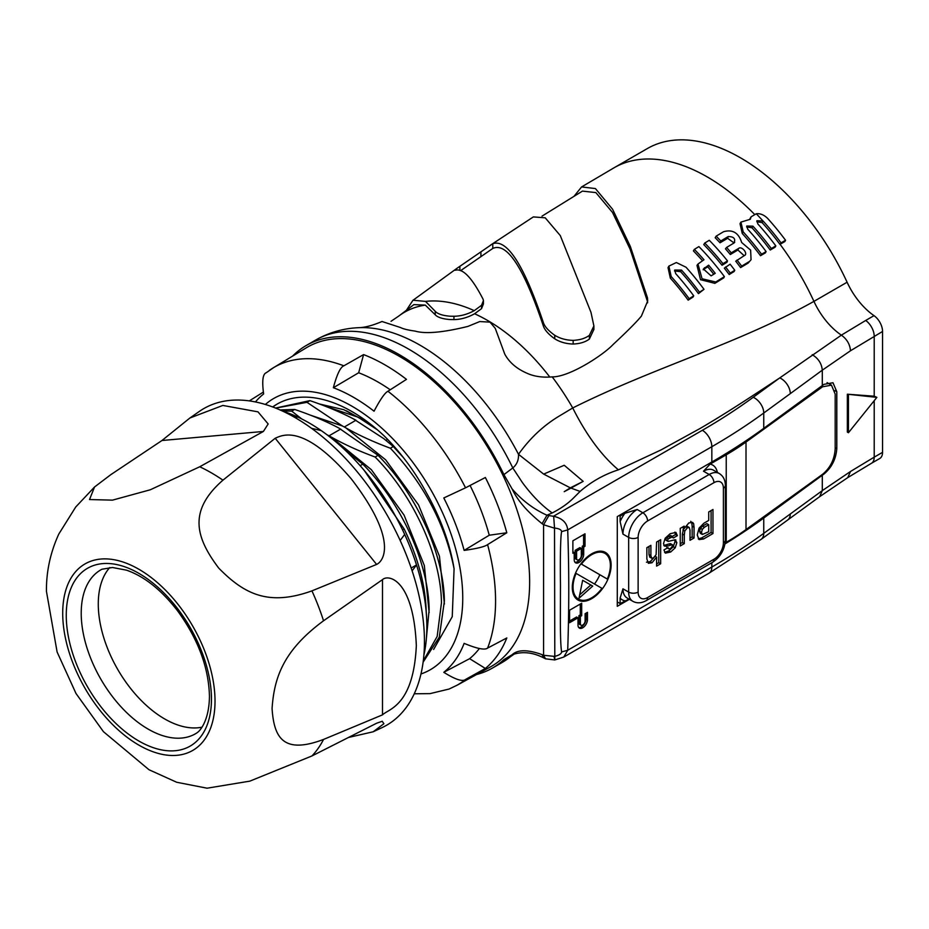 <?xml version="1.0" encoding="UTF-8"?>
<svg xmlns="http://www.w3.org/2000/svg" width="929" height="929" viewBox="0 0 929 929"><rect width="100%" height="100%" fill="white"/><g stroke="black" fill="none" stroke-linecap="round" stroke-linejoin="round"><path stroke-width="1.39" d="M629.397 599.321L617.286 606.312L617.286 516.605L711.835 462.015A669.902 386.766 0 0 0 763.754 428.327L822.293 385.558L822.293 370.183L850.499 350.756L882.55 331.467A13.401 7.734 -120 0 0 874.015 315.651A53.592 30.936 60 0 1 847.097 282.23A186.23 107.52 -120 0 0 647.327 148.57L614.174 167.719A186.23 107.52 -120 0 1 754.394 214.204M822.293 385.558A669.902 386.766 180 0 1 823.977 384.339L832.988 382.748L836.797 391.736L836.797 448.626C835.995 459.054 831.722 467.531 823.977 474.034A669.902 386.766 0 0 0 822.293 475.253L763.754 518.034L763.754 533.351L822.293 490.628L850.499 471.491L874.212 457.149A13.401 7.734 -120 0 1 871.437 463.292L879.775 458.473A13.401 7.734 -120 0 0 882.55 452.342L882.55 331.467M876.871 397.368L848.444 432.728L847.353 432.101L847.353 394.21L876.871 397.368L874.212 396.207L874.212 336.275A13.401 7.734 -120 0 0 865.677 320.47L841.372 335.148A53.592 30.936 60 0 1 813.932 301.379C738.183 343.788 654.62 367.094 572.728 407.959L557.632 417.028C542.582 426.376 529.53 438.802 518.498 454.304L543.662 474.104L564.228 465.266L583.18 481.361L570.963 488.108L580.091 491.418C591.343 481.628 604.117 474.44 618.4 469.83C601.632 455.733 586.408 435.109 572.728 407.959A169.902 98.091 60 0 0 552.198 376.884C569.001 377.174 602.793 355.517 613.372 344.241C627.284 331.316 636.632 321.922 641.416 316.057L647.676 301.019L647.478 297.791L630.338 246.464L612.571 209.234L595.408 188.564L581.589 186.938L574.157 196.135M847.353 394.21L874.212 396.207M848.444 432.728L848.444 394.837M785.562 240.274L781.034 242.887A188.912 109.065 -120 0 0 763.057 220.974L756.903 220.73L757.867 223.982A188.901 109.065 60 0 1 775.831 245.895L771.302 248.531A188.877 109.053 -120 0 0 752.92 226.153L746.742 226.014L747.717 229.196A188.842 109.03 60 0 1 766.111 251.573L761.571 254.244A188.784 108.995 -120 0 0 743.188 231.855L740.924 222.112L750.318 219.256L751.085 216.84L756.252 213.763C760.201 213.298 763.986 214.831 767.586 218.35A188.912 109.065 60 0 1 785.562 240.274L784.819 241.575L779.954 244.373A186.23 107.52 -120 0 0 762.105 222.6L756.787 221.706M781.034 242.887L779.954 244.373M775.831 245.895L775.1 247.195L770.234 250.017L771.302 248.531M770.222 250.006A186.195 107.497 -120 0 0 751.967 227.779L746.637 226.931M766.111 251.573L765.38 252.874L760.514 255.719A186.102 107.45 -120 0 0 742.248 233.481L740.018 223.668L740.924 222.112M750.4 218.001L749.784 219.139M406.437 310.228L412.987 300.23L425.517 301.391A169.902 98.091 60 0 1 474.254 310.646L481.536 305.316L483.44 300.59L483.08 299.219C472.118 277.922 462.921 268.249 455.489 270.2L454.653 270.2L457.022 268.272L492.788 243.7C507.095 238.811 523.91 264.962 543.221 322.154C544.406 326.276 548.249 330.654 554.741 335.288C560.082 338.539 566.226 340.235 573.158 340.362C579.928 340.037 585.34 338.365 589.381 335.334L593.898 325.963L590.983 312.353L560.303 235.606L545.218 217.816L533.351 216.91L490.407 245.198M744.408 255.591C748.484 253.942 741.806 245.628 738.625 248.426L731.228 252.862A188.39 108.774 -120 0 0 726.594 247.439L733.991 243.003C735.826 238.73 733.887 236.593 728.185 236.57L720.788 240.994L716.166 236.14L723.563 231.716C732.609 229.196 738.636 232.784 741.656 242.492L750.632 250.133L751.05 259.714L748.182 263.058L740.61 267.598A185.707 107.218 -120 0 0 735.733 261.2L744.872 255.231M744.199 255.719L737.905 250.006L730.333 254.523A185.707 107.218 -120 0 0 725.456 248.809L726.594 247.439M734.073 242.945L727.616 238.3L720.056 242.806L715.179 237.696L716.166 236.14M748.182 263.058L751.05 259.714M734.061 271.558L729.207 274.531L724.341 268.144L730.124 264.196A188.192 108.658 60 0 1 734.781 270.304L734.061 271.558M726.908 262.292L722.042 265.253A185.359 107.021 -120 0 0 703.764 244.582L704.751 243.038L709.28 240.286A188.192 108.658 60 0 1 727.512 260.898L726.908 262.292M697.981 264.033L696.994 265.392L700.501 279.687L714.889 283.345L723.703 277.899L724.399 276.645L715.748 281.998L702.057 278.77L697.981 264.033L703.985 259.76A187.658 108.345 60 0 0 694.369 249.367L693.406 250.9A184.976 106.789 -120 0 1 702.487 260.689M704.008 289.325L699.479 292.182A186.683 107.776 -120 0 0 681.503 270.084L674.663 270.06L675.743 273.695A186.346 107.59 60 0 1 693.719 295.828L689.19 298.72A186.079 107.427 -120 0 0 671.214 276.563L668.88 266.112L676.358 262.535L686.032 267.238A186.915 107.915 60 0 1 704.008 289.325L698.457 293.622A183.988 106.231 -120 0 0 680.609 271.663L674.535 270.978M689.19 298.72L688.18 300.148L693.034 297.059L693.719 295.828M688.168 300.148A183.396 105.883 -120 0 0 670.332 278.131L671.214 276.563M668.88 266.112L668.032 267.633L670.332 278.131M542.025 216.132L582.46 191.107L595.849 192.593L612.501 212.451L630.025 248.984L647.478 301.484L647.478 297.791M647.478 301.484L647.606 302.831M382.098 321.527L400.434 327.507C403.279 328.959 408.179 330.155 415.135 331.096C425.366 334.115 442.947 332.559 467.891 326.416L479.782 321.55L490.024 322.142L495.25 328.343L504.795 354.193C509.289 362.403 516.652 368.732 526.859 373.179C534.059 376.477 542.501 377.708 552.198 376.872M549.84 377.093A165.908 95.792 -120 0 0 474.58 313.77C467.67 317.567 460.796 319.506 453.944 319.599L450.112 319.553C443.679 319.065 439.045 317.788 436.212 315.721L425.308 305.118A165.908 95.792 -120 0 0 398.622 316.162L413.904 304.607L425.308 305.118M435.236 314.78L435.236 311.308L425.517 301.391M543.662 474.104L570.325 487.853L582.704 481.628M570.325 487.853L564.228 491.662L570.963 488.108M292.67 356.062A186.23 107.52 60 0 1 294.876 353.903A186.23 107.52 60 0 1 306.268 345.483A186.23 107.52 60 0 1 503.913 474.614L512.808 467.949A186.23 107.52 60 0 0 315.744 340.014C328.912 332.524 343.115 328.413 358.362 327.693A183.152 105.743 60 0 1 518.498 454.304C518.765 460.029 516.872 464.57 512.808 467.949L522.458 482.65C531.992 495.563 541.909 505.666 552.209 512.947C560.93 508.488 568.049 503.483 573.565 497.932L580.091 491.418M503.913 474.614L512.123 488.968C522.168 500.499 533.78 509.255 546.96 515.223L552.209 512.947M618.4 469.83L661.1 449.891L700.094 428.478C723.389 414.857 743.316 401.967 779.768 377.894L753.233 397.275A656.501 379.032 180 0 1 702.359 430.29L553.417 516.292L546.96 515.223L542.083 523.666C527.37 511.844 517.383 500.278 512.123 488.968L512.123 488.968M553.672 516.292L554.52 528.055L553.672 516.292C562.347 518.277 567.027 522.818 567.7 529.913L711.835 446.71A13.401 7.734 -120 0 0 702.359 430.29M585.015 533.803L585.015 546.275L583.691 547.042L583.691 554.265A6.7 3.867 120 0 1 580.764 561A6.7 3.867 120 0 1 575.597 562.8A6.7 3.867 120 0 1 574.215 559.734L574.215 552.511L572.879 553.278L572.879 540.806L585.015 533.803M572.287 587.442A27.464 15.863 120 0 0 578.14 600.111A27.464 15.863 120 0 0 599.251 592.539A27.464 15.863 120 0 0 611.131 565.018A27.464 15.863 120 0 0 605.603 552.546A27.464 15.863 120 0 0 584.387 559.688A27.464 15.863 120 0 0 572.287 587.442M581.693 603.223L581.693 615.695L580.37 616.461L580.37 623.673A3.344 1.939 -60 0 0 581.066 625.205A3.344 1.939 -60 0 0 583.644 624.311A3.344 1.939 -60 0 0 585.107 620.944L585.107 613.721L587.476 612.35L587.476 619.573A6.7 3.867 120 0 1 584.55 626.32A6.7 3.867 120 0 1 579.382 628.109A6.7 3.867 120 0 1 578.001 625.043L578.001 617.82L569.57 622.697L569.57 610.225L581.693 603.223M812.213 354.692C818.321 358.373 821.677 363.541 822.293 370.183L790.289 393.629A13.401 8.582 -126.2 0 0 779.779 377.894L841.372 335.148C846.923 339.12 849.965 344.334 850.499 350.756M763.754 518.034A669.902 386.766 180 0 1 725.003 543.906M822.293 475.253L822.293 490.628L819.657 496.678L761.141 539.366L709.059 573.17A13.401 7.734 -120 0 0 711.835 567.038L711.835 562.742M542.013 654.597L543.57 655.27L545.555 658.812L543.825 657.953L542.013 654.597C527.579 649.464 517.616 649.51 512.123 654.736L503.89 659.613A186.23 107.52 60 0 1 492.498 668.044A186.23 107.52 60 0 1 476.542 674.535M503.89 659.613L512.808 654.666A186.23 107.52 60 0 1 501.974 662.574L514.352 653.981M554.81 659.915L554.52 528.055C559.003 528.543 561.371 529.716 561.627 531.609C560.268 537.206 560.175 566.992 560.477 584.933L560.384 614.696C560.292 634.205 560.71 646.619 561.627 651.937C561.371 653.853 559.003 655.34 554.52 656.397L543.57 655.27L543.57 524.746L542.083 523.666M456.963 685.288L490.349 666.952A184.221 106.359 -120 0 0 529.646 581.972A184.221 106.359 -120 0 0 448.498 395.8A184.221 106.359 -120 0 0 306.152 347.887L273.08 367.942A183.396 105.883 60 0 1 273.939 367.419A183.396 105.883 60 0 1 301.519 358.942A183.396 105.883 60 0 1 343.858 365.805L363.587 354.599A183.872 106.161 60 0 1 406.472 379.357L387.939 391.26A183.396 105.883 60 0 1 465.545 487.806L485.368 477.506A183.872 106.161 60 0 1 506.804 532.758L487.586 544.615A183.396 105.883 60 0 1 495.575 600.97A183.396 105.883 60 0 1 487.597 648.094L506.804 637.956A183.872 106.161 60 0 1 485.368 668.45L465.545 679.459C462.584 681.909 455.338 679.529 443.795 672.317A166.221 95.966 -120 0 0 444.039 672.12A166.221 95.966 60 0 0 464.14 643.367C477.007 648.697 484.822 650.277 487.586 648.094M554.044 528.032L543.57 524.746L548.633 515.978M561.627 531.609L567.7 529.913C569.117 569.21 569.117 609.331 567.7 650.254L711.835 567.038A669.902 386.766 180 0 0 763.754 533.351A13.401 8.582 53.8 0 1 761.141 539.366M561.627 651.937L567.7 650.254L563.787 657.047L554.741 659.95L545.578 658.824M554.044 656.466L554.741 659.938M456.453 685.567A183.396 105.883 -120 0 0 457.335 685.068A183.396 105.883 -120 0 0 465.534 679.459M263.255 392.154L249.32 400.887M269.468 370.299A183.396 105.883 60 0 1 273.08 367.93M479.399 648.465A167.429 96.674 -120 0 1 469.609 658.684L443.795 672.317M469.609 658.684L485.368 668.45M487.586 544.615C484.822 546.693 476.995 548.621 464.14 550.398A166.221 95.966 -120 0 0 443.795 497.956L465.545 487.806M387.939 391.26C384.896 392.746 380.275 399.4 374.062 411.21A166.221 95.966 -120 0 0 333.36 387.718C336.948 374.375 340.444 367.071 343.858 365.805M255.44 401.943A166.221 95.966 -120 0 1 263.639 393.942C261.885 381.087 262.744 374.027 266.24 372.738L273.939 367.419M444.41 604.024L439.452 556.227L418.549 504.946L385.616 459.785L345.878 427.874C358.861 435.26 373.702 442.041 390.389 448.231C423.856 483.846 445.096 524.014 454.084 568.745L452.249 616.693L433.634 649.441M454.084 568.745A147.374 85.085 -120 0 0 426.574 493.078C414.915 471.618 400.991 452.771 384.792 436.514A150.057 86.641 -120 0 0 276.993 404.161A150.057 86.641 -120 0 0 272.685 406.948M390.389 448.231L393.315 446.535L403.453 457.66M346.378 410.757L359.558 418.178L360.417 417.678M369.254 423.171L343.8 409.712L319.262 403.941M325.568 406.333L356.899 416.773M280.059 409.956L294.644 409.445C311.401 415.1 326.114 421.29 338.806 428.025L378.068 455.338C416.842 494.553 443.946 554.741 444.387 601.109L439.312 637.143L423.101 662.226M353.334 418.828L383.77 438.627L393.315 446.535M377.441 429.837L359.558 418.178M345.878 427.874L342.395 425.97L310.367 415.147M429.152 612.629L424.332 565.517L404.092 515.142L371.333 469.668L330.933 436.862L326.694 434.551M423.879 655.166A166.128 95.919 -120 0 0 426.852 626.552A166.128 95.919 -120 0 0 416.517 564.948A166.128 95.919 -120 0 0 411.117 549.643A166.128 95.919 -120 0 0 404.684 534.419A166.128 95.919 -120 0 0 321.225 430.603A166.128 95.919 -120 0 0 309.38 423.078A166.128 95.919 -120 0 0 297.547 416.935A166.128 95.919 -120 0 0 283.113 411.35M311.587 428.339L321.225 430.603M404.684 534.419L400.167 540.457M411.175 568.025L416.517 564.948L412.116 570.836M295.724 417.98L297.547 416.935L291.218 415.449M348.607 737.44L373.191 731.773L381.947 727.674A182.816 105.546 -120 0 0 424.448 641.567A182.816 105.546 -120 0 0 341.675 454.502A182.816 105.546 -120 0 0 199.363 411.408L189.899 418.004L161.971 440.509L110.748 474.707L94.561 486.97L89.521 499.547L112.49 500.139L150.324 489.769L199.735 466.764A174.524 100.762 60 0 1 222.948 480.165L275.193 438.256C282.416 435.144 303.597 423.206 351.325 478.934C398.611 540.481 383.538 561.325 376.605 564.426L311.947 590.867C268.167 606.649 243.921 593.724 218.756 568.142C195.717 537.589 187.844 510.869 222.948 480.165M199.735 466.764L263.395 431.451L268.167 423.961L257.983 411.849L222.832 405.439L189.899 418.004M323.547 739.438C283.171 754.696 274.032 737.452 272.092 708.804L272.092 708.177C274.241 677.636 283.299 650.463 323.547 620.781L382.504 579.626C388.357 573.971 413.475 579.266 416.331 645.632C413.475 706.168 388.357 708.85 382.504 714.854L323.547 739.438A174.524 100.762 60 0 1 311.947 755.951L376.605 723.238L382.225 721.264L383.886 723.714L373.191 731.773M94.561 486.97L75.725 507.013L58.806 534.036C50.34 552.592 46.218 571.707 46.45 591.39L57.11 652.007L76.004 693.499L103.433 731.669L149 769.735L176.661 782.253L207.062 788.198L249.843 781.138L311.947 755.951M201.941 727.186A93.829 54.172 60 0 1 133.59 692.105A93.829 54.172 60 0 1 98.277 604.001A93.829 54.172 60 0 1 109.773 567.538M360.138 465.696L362.809 464.152L345.24 450.251M362.809 464.152C401.595 503.355 428.699 563.543 429.128 609.923L426.434 637.747M294.644 409.445L291.718 411.129L301.797 418.979M326.671 434.54L327.438 434.946M329.052 435.794L340.734 429.047M330.933 436.862C343.742 444.143 358.478 450.867 375.142 457.033L378.068 455.338M275.576 408.063L309.903 400.631C327.089 406.449 342.302 412.906 355.528 419.989M309.903 400.631L306.988 402.327L342.395 425.97M344.311 426.992L355.993 420.233M362.856 420.047L370.555 424.17M277.167 404.057L272.708 406.96M306.988 402.327L275.669 408.11M423.276 660.96L437.164 636.446L441.461 602.805C440.996 556.448 413.904 496.249 375.142 457.033M291.718 411.129L282.532 411.082M426.202 611.607C425.494 585.409 418.155 557.899 404.196 529.077L364.226 470.422M333.36 387.718L358.664 372.761L363.587 354.599M390.238 389.785A167.429 96.674 -120 0 0 358.664 372.761M464.14 550.398L489.258 535.22A167.429 96.674 -120 0 0 470.062 485.461M489.258 535.22L506.804 532.758M583.586 534.628L583.586 545.451L585.015 546.275M583.586 545.451L582.262 546.217L583.691 547.042M582.262 546.217L582.262 553.44A6.7 3.867 -60 0 1 579.801 559.664A6.7 3.867 -60 0 1 574.97 562.254M572.879 551.745L574.215 552.511M575.156 550.328L579.893 547.587L581.322 548.412L581.322 555.623A3.344 1.939 -60 0 1 579.859 559.003A3.344 1.939 -60 0 1 577.269 559.897A3.344 1.939 -60 0 1 576.584 558.364L575.156 557.539L575.156 550.328L576.584 551.141L576.584 558.364M575.156 557.539A3.344 1.939 120 0 0 575.852 559.072L577.269 559.897M581.322 548.412L576.584 551.141M594.467 584.016A26.593 15.352 -60 0 0 599.832 574.726L581.449 564.124A26.407 15.247 -60 0 1 605.069 553.452A26.407 15.247 -60 0 1 610.376 565.447A26.407 15.247 -60 0 1 607.311 579.057L581.449 564.124M573.03 587.012A26.407 15.247 -60 0 1 576.096 573.402L601.957 588.336A26.407 15.247 -60 0 1 578.662 599.193A26.407 15.247 -60 0 1 573.03 587.012M599.832 574.726L607.311 579.057M578.988 598.264L592.714 586.094L582.657 580.288L578.988 598.264M592.714 586.094L590.809 584.991L579.673 594.874M582.657 580.288L590.809 584.991M580.277 604.036L580.277 614.87L581.693 615.695M580.277 614.87L578.953 615.637L580.37 616.461M578.953 615.637L578.953 622.86A3.344 1.939 120 0 0 579.638 624.393L581.066 625.205M586.048 613.175L586.048 618.749A6.7 3.867 -60 0 1 583.586 624.985A6.7 3.867 -60 0 1 578.755 627.563M569.57 621.048L576.584 617.007L578.001 617.82M435.236 311.308L436.224 312.272C439.057 314.374 443.69 315.697 450.101 316.208L453.944 316.266C460.749 316.174 467.519 314.304 474.254 310.646M474.58 313.77L481.536 308.637L483.428 303.922L483.44 300.59M593.898 329.4L589.381 339.05C585.34 342.093 579.94 343.753 573.158 344.032C566.226 343.858 560.082 342.127 554.741 338.818C548.249 334.126 544.417 329.714 543.221 325.568C523.735 267.715 506.932 242.004 492.788 248.438L492.788 243.7M460.587 270.687L492.788 248.438M761.571 254.244L760.514 255.719M749.064 261.676L741.667 266.124L740.61 267.598M741.667 266.124A188.39 108.774 -120 0 0 737.011 260.039M731.228 252.862L730.333 254.523M733.991 243.003L734.7 242.364M720.056 242.806L720.788 240.994M734.781 270.304L730.24 273.068L725.595 266.96M729.207 274.531L730.24 273.068M727.512 260.898L722.971 263.65L722.042 265.253M722.971 263.65A188.041 108.565 -120 0 0 704.751 243.038M694.369 249.367L698.91 246.591A187.832 108.449 60 0 1 724.399 276.645M715.225 273.323L711.103 275.867L703.392 268.98L708.618 265.16A187.658 108.345 60 0 1 715.225 273.323M708.618 265.16L707.759 266.82A184.976 106.789 60 0 1 713.762 274.229M707.759 266.82L703.81 269.259L704.496 267.703M703.172 269.793L703.81 269.259M699.479 292.182L698.457 293.622M690.711 521.308L691.757 522.597L692.151 526.186L692.151 536.892L690.003 538.135M683.628 528.427L682.397 534.012L684.29 535.104L684.801 530.97L687.425 527.742L689.202 527.451L687.309 526.36L684.882 527.08M680.237 543.767L682.397 542.524L682.397 534.012M692.151 536.892L694.056 537.984L694.056 527.277L693.649 523.689L692.604 522.4L688.819 522.934L684.116 528.706L682.223 527.254M699.003 539.517L697.249 534.93L699.061 528.148L703.938 523.19L708.722 520.426L708.722 511.949L712.973 509.498L712.973 533.56L703.543 539.006L699.107 539.586M684.29 535.104L684.29 543.616L680.237 545.962L680.237 528.392L684.116 526.151L684.116 528.706M689.202 527.451L690.003 530.029L690.003 540.318L694.056 537.984M674.849 532.108L675.488 534.558L677.38 535.65L675.952 532.422L670.157 533.711L665.176 538.251L663.492 543.639L664.49 546.147M663.91 545.578L666.151 546.368A15.665 9.046 120 0 0 667.545 546.043L672.271 544.731L672.828 545.602L670.657 548.435L668.659 548.807L667.997 547.611L663.956 549.956L665.361 553.138L670.657 552.012L675.209 547.82L676.869 542.641L675.139 539.749L668.288 541.398L667.533 540.434L668.276 538.832L672.724 536.718L670.831 535.627L666.372 537.74L665.64 539.343L666.395 540.306M671.028 544.963L669.135 543.871L670.378 543.639L672.828 545.602M675.906 539.946L675.139 539.749M668.288 541.398L665.64 539.343M670.285 535.51L673.339 537.984L677.38 535.65M651.705 558.236L653.459 557.946L656.106 554.718L656.606 542.037L660.658 539.703L660.658 563.764L656.606 566.098L656.606 557.121L652.053 562.753L648.349 563.299L646.851 558.933L646.851 547.669L650.892 545.335L650.892 555.658L651.705 558.236L649.673 557.086L651.45 558.085M725.154 542.942L726.234 542.315A267.958 154.702 0 0 0 746.01 529.553L822.548 474.313C830.317 467.891 834.532 459.379 835.183 448.788L835.183 394.093L831.478 385.152L822.548 386.801L746.01 442.041A267.958 154.702 180 0 1 726.234 454.804L710.081 464.128L703.497 471.212L709.175 474.487L642.868 512.785A6.7 3.867 60 0 1 647.594 520.983L713.913 482.697A13.401 7.734 -60 0 1 723.389 488.166L723.389 542.861A13.401 7.734 -60 0 1 713.913 559.27L647.594 597.556A13.401 7.734 -60 0 1 638.13 592.087L638.13 537.392A13.401 7.734 -60 0 1 647.594 520.983M619.178 515.514L620.131 516.059L624.915 513.296L637.178 509.498L642.868 512.785A20.101 11.601 120 0 0 628.654 537.392A6.7 3.867 0 0 0 638.13 537.392M628.991 599.089L620.131 603.571L617.286 601.934M620.131 603.571L620.131 598.055L622.964 588.812L628.654 592.087A6.7 3.867 0 0 0 638.13 592.087M622.964 588.812A20.101 11.601 120 0 0 627.133 598.009L632.812 601.295A20.101 11.601 120 0 1 628.654 592.087L628.654 537.392L622.964 534.117L620.131 521.587L620.131 516.059M711.08 510.59L711.08 532.468L712.973 533.56M711.08 532.468L701.65 537.914L698.26 538.843M702.533 526.128L706.83 523.642L708.722 524.746L704.426 527.231L702.533 526.128L700.443 528.253L699.595 531.33L700.373 533.339L702.347 534.477L701.5 532.433L702.336 529.356L704.426 527.231M708.722 524.746L708.722 531.702L702.347 534.477M682.397 542.524L684.29 543.616M675.488 534.558L672.224 536.439M674.721 539.761L674.977 541.549L673.316 546.728L668.764 550.92L664.572 552.349M669.135 543.871L670.68 545.091M668.787 543.999L665.652 544.951A15.665 9.046 -60 0 1 664.258 545.265L663.77 545.311M658.766 540.794L658.766 562.672L660.658 563.764M658.766 562.672L656.606 563.915M655.2 556.308L656.606 557.121M654.039 557.539L650.161 561.662L646.456 562.208M648.999 546.426L648.999 554.567L649.812 557.145M512.123 654.736L512.123 654.736C522.226 651.194 532.793 652.263 543.825 657.953M865.677 320.47L874.015 315.651M874.212 400.678L874.212 457.149L882.55 452.342M850.499 471.491L847.759 477.611M847.097 282.23L813.932 301.379A186.23 107.52 -120 0 0 780.081 244.315M711.835 462.015L711.835 446.71A669.902 386.766 180 0 0 763.754 413.01A13.401 8.582 -126.2 0 0 753.233 397.275M763.754 428.327L763.754 413.01L790.289 393.629M823.977 474.034L823.373 473.685M834.869 390.633L836.797 391.736M836.797 448.626L835.183 447.697M790.289 513.958A13.401 8.582 53.8 0 1 787.676 519.985M265.357 404.475A156.606 90.415 60 0 1 297.048 391.376A156.606 90.415 60 0 1 333.197 397.24A156.606 90.415 60 0 1 447.917 525.547A156.606 90.415 60 0 1 437.106 665.059A156.606 90.415 60 0 1 420.965 673.978M387.625 439.382L385.953 440.346M311.947 590.867A174.524 100.762 60 0 1 323.547 620.781M62.707 613.21A107.694 62.185 60 0 1 138.676 569.14A107.694 62.185 60 0 1 215.017 700.733A107.694 62.185 60 0 1 215.017 701.151A107.694 62.185 60 0 1 139.036 745.221A107.694 62.185 60 0 1 62.707 613.628A107.694 62.185 60 0 1 62.707 613.21M263.395 431.451L161.971 440.509M376.605 564.426L275.193 438.256M382.504 714.854L382.504 579.626M66.261 616.415A102.666 59.282 -120 0 0 139.35 741.296A102.666 59.282 -120 0 0 211.452 699.096A102.666 59.282 60 0 0 211.452 697.934A102.666 59.282 -120 0 0 138.363 573.065A102.666 59.282 -120 0 0 66.261 615.265A102.666 59.282 60 0 0 66.261 616.415M81.218 613.186A94.642 54.637 60 0 1 101.981 569.222L112.479 567.503L126.576 570.185C144.378 576.41 161.356 589.927 177.52 610.736C198.121 639.071 208.758 667.637 209.455 696.436C209.13 721.334 199.503 731.355 197.273 732.575L196.588 733.097A94.642 54.637 60 0 1 123.708 709.663A94.642 54.637 60 0 1 81.218 614.255A94.642 54.637 60 0 1 81.218 613.186M404.196 529.077L402.489 529.762M582.262 553.44L583.691 554.265M578.953 622.86L580.37 623.673M586.048 618.749L587.476 619.573M453.944 316.266L453.944 319.599M481.536 308.637L481.536 305.316M459.878 270.432L459.878 266.275M480.92 256.532L480.92 251.91M543.221 325.568L543.221 322.154M554.741 338.818L554.741 335.288M573.158 344.032L573.158 340.362M589.381 339.05L589.381 335.334M756.252 213.763A188.912 109.065 60 0 1 762.546 220.475M763.057 220.974L762.105 222.6M752.92 226.153L751.967 227.779M743.188 231.855L742.248 233.481M738.625 248.426L737.905 250.006M728.185 236.57L727.616 238.3M715.748 281.998L714.889 283.345M681.503 270.084L680.609 271.663M694.056 527.277L692.151 526.186M713.913 482.697A6.7 3.867 -120 0 0 709.175 474.487A20.101 11.601 120 0 1 719.232 473.5C723.238 475.985 725.27 479.968 725.352 485.426A6.7 3.867 180 0 1 723.389 488.166M632.812 601.295C636.969 603.513 641.44 603.293 646.212 600.622A6.7 3.867 -120 0 0 647.594 597.556M646.212 600.622L712.531 562.335A6.7 3.867 -120 0 0 713.913 559.27M712.531 562.335C720.439 557.04 724.725 549.631 725.352 540.132A6.7 3.867 180 0 1 723.389 542.861M719.232 473.5L713.542 470.213A20.101 11.601 120 0 0 703.497 471.212M717.362 472.42A24.119 13.923 120 0 0 710.081 464.128M726.234 542.315L726.234 454.804M822.548 386.801L821.457 386.162M746.01 442.041L746.01 529.553M620.131 598.055A24.119 13.923 120 0 0 622.291 599.855A24.119 13.923 120 0 0 624.915 600.819M624.915 513.296A24.119 13.923 120 0 0 622.256 517.337A24.119 13.923 120 0 0 620.131 521.587M622.964 534.117A20.101 11.601 -60 0 1 627.11 520.135A20.101 11.601 -60 0 1 637.178 509.498M701.65 537.914L703.543 539.006M702.208 534.396L700.443 533.374M701.5 532.433L699.595 531.33M702.336 529.356L700.443 528.253M691.757 522.597L693.649 523.689M682.908 529.878L684.801 530.97M685.532 526.65L687.425 527.742M668.206 536.242L670.099 537.334M666.372 537.74L668.276 538.832M674.977 541.549L676.869 542.641M673.316 546.728L675.209 547.82M668.764 550.92L670.657 552.012M665.652 544.951L667.545 546.043M664.258 545.265L666.151 546.368M650.161 561.662L652.053 562.753M648.999 554.567L650.892 555.658M871.437 463.292L847.736 477.622L819.657 496.667M581.577 186.938L614.174 167.719M413.01 300.264L457.022 268.272M391.016 321.306L398.622 316.162M358.362 327.693C364.656 327.6 372.552 325.533 382.074 321.48M315.744 340.014L306.268 345.483M501.974 662.574L492.498 668.044M709.059 573.17L563.787 657.047M414.253 693.777L430.034 693.626L449.102 689.039L457.335 685.079M605.069 553.452L601.342 551.199M578.662 599.193L574.842 597.092M593.898 329.621L593.898 325.963M750.167 218.396L751.073 216.84M725.352 540.132L725.352 485.426M831.478 385.152L827.065 382.609M667.893 541.305L665.988 540.213M668.659 548.807L666.767 547.704M672.515 544.8L670.622 543.709"/></g></svg>
